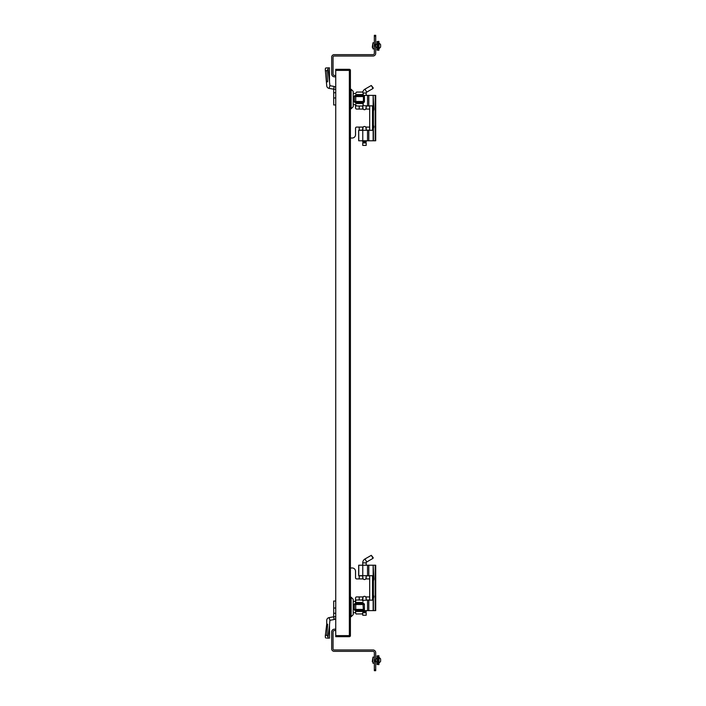 <?xml version="1.0" encoding="UTF-8"?>
<svg xmlns="http://www.w3.org/2000/svg" width="706" height="706" viewBox="0 0 706 706"><rect width="100%" height="100%" fill="white"/><g stroke="black" fill="none" stroke-linecap="round" stroke-linejoin="round"><path stroke-width="1.06" d="M362.769 600.329L367.526 600.153L367.526 610.619L363.246 610.619M368.814 565.224L368.814 575.69L373.147 575.69L373.147 565.224L367.526 565.224L367.526 575.69L362.769 575.69L362.769 565.224L358.683 565.224L358.683 575.69L362.769 575.69M375.186 610.619L375.186 565.224L375.716 565.224L375.716 610.619L367.526 610.619M367.526 565.224L362.769 565.224M373.147 565.224L373.924 579.202L373.412 580.906L373.412 594.937L373.924 596.649L373.412 598.353L373.412 610.619M375.186 565.224L373.412 565.224M367.526 600.153L368.814 600.153L368.814 610.619M373.412 600.153L368.814 600.153M368.814 575.69L367.526 575.69M362.725 565.224L362.725 562.876A4.501 4.501 0 0 1 364.976 558.975L371.312 555.322L373.042 558.331L366.714 561.985L364.976 558.975M366.193 565.224L366.193 562.876A1.033 1.033 0 0 1 366.714 561.985M363.166 611.678L366.193 611.678L366.193 610.619M366.193 600.153L366.193 597.867M366.193 577.976L366.193 575.69M362.725 600.153L362.725 597.867M362.725 577.976L362.725 575.69M363.078 612.711L366.193 612.79L366.193 615.235L362.725 615.235L362.725 613.664M365.84 611.678L365.84 612.79M373.042 558.331L373.209 557.722L371.312 555.322M362.725 615.235L366.193 615.235M372.883 593.755L372.892 599.553M373.412 599.553L373.412 593.737M373.147 596.649L373.924 596.649M372.892 576.29L372.892 582.106M373.412 582.106L373.412 576.29M373.147 579.202L373.924 579.202M359.222 106.006L359.222 109.077L356.645 109.077A1.112 1.112 0 0 1 355.533 107.974L355.533 104.612M362.725 130.16L363.096 127.08A1.844 1.844 0 0 1 365.823 127.08L369.697 127.08L369.697 105.997L366.299 105.997L365.823 109.077A1.844 1.844 0 0 1 363.096 109.077L362.725 105.997M369.697 127.08L369.697 130.16L366.193 130.16M350.414 138.023L352.206 138.023A3.327 3.327 0 0 0 355.533 134.696L355.533 128.183A1.112 1.112 0 0 1 356.645 127.08L363.096 127.08M362.619 128.871L362.619 130.16L359.222 130.16L359.222 127.08M365.823 127.08L366.299 130.16M362.169 105.997L362.619 105.997M362.769 140.776L362.769 130.31L367.526 130.31L367.526 140.776L358.683 140.776L358.683 130.31L358.763 140.776M368.814 95.381L368.814 105.847L373.147 105.847L373.147 95.381L367.526 95.381L367.526 105.847L362.769 105.671M375.186 140.776L375.186 95.381L375.716 95.381L375.716 140.776L367.526 140.776M367.526 95.381L363.246 95.381M373.147 95.381L373.924 109.351L373.412 111.063L373.412 125.094L373.924 126.798L373.412 128.51L373.412 140.776M375.186 95.381L373.412 95.381M362.769 130.31L358.763 130.31M367.526 130.31L368.814 130.31L368.814 140.776M373.412 130.31L368.814 130.31M368.814 105.847L367.526 105.847M362.769 92.38A4.501 4.501 0 0 1 364.976 89.132L371.312 85.479L373.042 88.488L366.714 92.142L364.976 89.132M366.193 95.381L366.193 93.033A1.033 1.033 0 0 1 366.714 92.142M362.725 140.776L362.725 141.835L366.193 141.835L366.193 140.776M366.193 130.31L366.193 128.024M366.193 108.133L366.193 105.847M362.725 130.31L362.725 128.024M362.725 108.133L362.725 105.847M363.078 141.835L363.078 142.947M365.84 141.835L365.84 142.947M373.042 88.488L373.209 87.879L371.312 85.479M366.193 142.947L362.725 142.947L362.725 145.392L366.193 145.392L366.193 142.947M362.725 145.392L366.193 145.392M372.883 123.912L372.892 129.71M373.412 129.71L373.412 123.894M373.147 126.798L373.924 126.798M372.892 106.447L372.892 112.263M373.412 112.263L373.412 106.447M373.924 109.351L373.147 109.351M351.111 108.803L353.212 106.703L353.212 91.348L351.111 89.256L351.111 108.803L350.414 108.803M360.395 102.52L362.496 102.52L362.187 103.517C361.957 106.818 361.957 106.818 362.187 103.517L356.592 103.517C356.821 106.809 356.821 106.809 356.592 103.517L356.274 102.52L355.374 102.52A1.05 1.05 0 0 1 354.324 101.47L355.727 101.47L355.727 96.581L354.324 96.581A1.05 1.05 180 0 1 355.374 95.539L356.274 95.539L356.592 94.542A1.05 0.671 -176.2 0 0 355.542 95.142L355.542 95.142A1.05 0.671 -176.2 0 0 355.542 95.213L355.524 95.539M355.374 102.52L355.727 101.47L364.446 101.47A1.05 1.05 -0 0 1 363.405 102.52L363.263 102.52M364.446 96.581L364.446 101.47L364.411 96.581L363.405 95.539A1.05 1.05 180 0 1 364.446 96.581L355.727 96.581L355.374 95.539M355.427 96.06L355.542 95.213M356.592 103.517A1.05 0.671 176.2 0 1 355.542 102.908L355.427 101.999M356.592 94.542C356.821 91.251 356.821 91.251 356.592 94.542L362.187 94.542L362.496 95.539M363.405 95.539L363.396 102.52L355.727 102.52M363.052 95.539L355.727 95.539M362.187 94.542C361.957 91.242 361.957 91.242 362.187 94.542A1.05 0.671 176.2 0 1 363.228 95.142L363.228 95.142C363.202 92.592 362.796 91.559 362.001 92.045L356.53 92.08L355.683 93.448L353.212 93.448M363.255 102.52L363.228 102.838C362.999 105.723 362.999 105.723 363.228 102.838A1.05 0.671 -176.2 0 1 363.228 102.908L363.228 102.908A1.05 0.671 -176.2 0 1 362.187 103.517M363.255 95.539L363.228 95.213A1.05 0.671 176.2 0 0 363.228 95.142L363.052 93.095M363.228 95.213C362.999 92.336 362.999 92.336 363.228 95.213L363.228 95.213M351.111 616.744L353.212 614.652L353.212 599.297L351.111 597.197L351.111 616.744L350.414 616.744M355.374 603.48L354.324 604.53L354.324 609.419L355.374 610.461L355.727 609.419L364.446 609.419L364.411 604.53A1.05 1.024 -90 0 0 363.396 603.48L355.383 603.48A1.05 1.024 90 0 0 354.359 604.53L354.324 609.419L355.727 609.419L355.727 604.53L354.359 604.53M363.228 603.092L363.343 604.001L363.228 603.092A1.05 0.671 176.2 0 1 363.228 603.162L363.228 603.092A1.05 0.671 176.2 0 0 362.187 602.483L362.496 603.48M355.524 610.461L355.542 610.787C355.78 613.664 355.78 613.664 355.542 610.787A1.05 0.671 176.2 0 0 355.542 610.858L355.542 610.858C355.55 613.39 355.965 614.423 356.768 613.955L362.249 613.929L363.149 611.952M356.274 603.48L356.592 602.483A1.05 0.671 -176.2 0 0 355.542 603.162C355.78 600.277 355.78 600.277 355.542 603.162L355.524 603.48M363.087 601.318L362.231 600.012L356.768 599.994C355.806 599.985 355.4 601.018 355.542 603.092L355.427 604.001M356.592 602.483C356.821 599.191 356.821 599.191 356.592 602.483L362.187 602.483C361.957 599.182 361.957 599.182 362.187 602.483M362.496 610.461L362.187 611.458C361.957 614.758 361.957 614.758 362.187 611.458L356.592 611.458C356.821 614.75 356.821 614.75 356.592 611.458A1.05 0.671 176.2 0 1 355.542 610.858L355.427 609.94M356.592 611.458L356.274 610.461M363.052 603.48L363.052 604.53L364.446 604.53L363.405 603.48A1.05 1.024 -90 0 1 364.411 604.53L364.411 609.419A1.05 1.024 -90 0 1 363.396 610.461L363.052 604.53L355.727 604.53L355.727 603.48M354.359 609.419A1.05 1.024 90 0 0 355.383 610.461L363.052 610.461M363.228 610.858L363.343 609.94L363.228 610.858A1.05 0.671 -176.2 0 1 362.187 611.458M335.738 630.555L334.476 630.555A1.421 1.421 0 0 0 333.055 631.976L333.055 648.849A1.112 1.112 0 0 0 334.167 649.952L372.945 649.952A2.771 2.771 0 0 1 375.716 652.723L375.716 670.7L374.339 670.7L374.339 661.61L375.716 661.61M375.716 659.836L374.339 659.836L374.339 652.723A1.386 1.386 0 0 0 372.945 651.338L334.167 651.338A2.489 2.489 0 0 1 331.679 648.849L331.679 631.976A2.798 2.798 0 0 1 334.476 629.178L335.738 629.178M374.339 659.836L374.339 661.61M374.339 660.728L375.716 660.728M374.339 657.154L372.918 657.154L372.918 663.19L374.339 663.19M372.918 657.154L372.918 663.19M372.742 662.034L372.283 661.593L372.742 658.31L372.742 662.034M375.716 36.182L374.339 36.182L374.339 35.3L375.716 35.3L375.716 53.277A2.771 2.771 0 0 1 372.945 56.048L334.167 56.048A1.112 1.112 0 0 0 333.055 57.151L333.055 74.024A1.421 1.421 0 0 0 334.476 75.445L335.738 75.445M374.339 36.182L374.339 53.277A1.386 1.386 0 0 1 372.945 54.662L334.167 54.662A2.489 2.489 0 0 0 331.679 57.151L331.679 74.024A2.798 2.798 0 0 0 334.476 76.822L335.738 76.822M375.716 45.272L374.339 45.272M374.339 42.81L372.918 42.81L372.918 48.846L374.339 48.846M372.918 42.81L372.918 48.846M372.742 47.69L372.283 47.249L372.742 43.966L372.742 47.69M378.187 45.828L378.187 50.258L378.928 50.258L378.928 41.398L378.187 41.398L378.187 45.828M378.187 41.486L377.101 41.486L377.101 50.17L378.187 50.17M378.187 660.172L378.187 664.602L378.928 664.602L378.928 655.742L378.187 655.742L378.187 660.172M378.187 655.83L377.101 655.83L377.101 664.514L378.187 664.514M380.613 46.446L380.613 45.21M380.613 660.79L380.613 659.554M362.725 600.003L363.096 596.923A1.844 1.844 0 0 1 365.823 596.923L369.697 596.923L369.697 575.84L366.299 575.84L365.823 578.92A1.844 1.844 0 0 1 363.096 578.92L362.619 575.84L359.222 575.84L359.222 578.92L356.645 578.92A1.112 1.112 0 0 1 355.533 577.817L355.533 571.304A3.327 3.327 0 0 0 352.206 567.977L350.414 567.977M369.697 596.923L369.697 600.003L366.193 600.003M355.533 601.388L355.533 598.026A1.112 1.112 0 0 1 356.645 596.923L363.096 596.923M362.619 598.714L362.169 600.003M365.823 596.923L366.299 600.003M359.222 599.994L359.222 596.923M335.738 70.388L335.738 69.32L349.355 69.32A1.068 1.068 0 0 1 350.414 70.388L350.414 635.612A1.068 1.068 0 0 1 349.355 636.68L335.738 636.68L335.738 635.612L349.355 635.612L349.355 70.388L335.738 70.388L335.738 635.612M335.738 104.965L333.682 104.965L333.682 92.742L335.738 92.742M329.437 88.453L333.62 89.185L334.106 86.441L329.923 85.7L329.084 88.382A2.859 2.859 0 0 1 326.719 85.567L325.395 70.847A2.789 0.741 -97.5 0 1 325.766 68.032A2.789 0.741 -97.5 0 1 325.784 68.032L326.719 67.908M326.719 81.825L327.61 81.825L327.584 81.208L326.719 81.322M329.923 85.7L327.99 69.232L326.904 70.653L327.584 81.208M327.99 69.232A2.789 0.741 -97.5 0 1 328.228 67.864L325.766 68.032M328.228 67.864L329.384 67.864L329.384 79.919M329.508 81.825L329.384 67.864M329.508 67.864L327.769 67.864M327.61 67.864L328.449 67.864M333.62 89.185L335.738 89.256M335.738 87.341L334.106 86.441M333.682 89.256L333.682 92.742M326.904 635.391L327.99 636.768L329.384 626.081L329.923 620.3L329.084 617.618A2.859 2.859 0 0 0 326.719 620.433L326.719 624.175L327.61 624.175L326.904 635.391M325.784 637.968L325.766 637.968A2.789 0.741 -82.5 0 1 325.766 637.968A2.789 0.741 -82.5 0 1 325.387 635.197A2.789 0.741 -82.5 0 1 325.395 635.153L326.719 624.175M326.719 638.092L328.228 638.136A2.789 0.741 -82.5 0 1 327.99 636.768M335.738 616.744L333.682 616.744L333.682 601.035L335.738 601.035M326.719 624.678L327.584 624.792M329.384 626.081L329.508 638.136L329.508 624.175M329.437 617.547L333.62 616.815L334.106 619.559L335.738 618.659M329.923 620.3L334.106 619.559M329.508 638.136L328.087 638.136M329.384 638.136L328.228 638.136M335.738 613.258L333.682 613.258M373.147 610.619L373.147 600.153M358.763 565.224L358.763 575.69M372.53 600.153L372.53 575.69M366.193 562.876L362.725 562.876M369.697 109.077L365.823 109.077M363.096 109.077L359.222 109.077M373.147 140.776L373.147 130.31M372.53 130.31L372.53 105.847M366.193 93.033L363.052 93.033M354.359 96.581L354.359 101.47M375.716 669.817L374.339 669.817M375.716 46.164L374.339 46.164M374.339 44.39L375.716 44.39M378.928 48.485L379.113 42.995L380.613 44.584M378.928 662.828L379.113 657.339L380.613 658.927M369.697 578.92L365.823 578.92M363.096 578.92L359.222 578.92M349.355 69.32L349.355 70.388L350.414 70.388A1.068 1.068 0 0 0 349.355 69.32M350.414 635.612L349.355 635.612L349.355 636.68M325.395 70.847L326.904 70.653M333.682 97.966L335.738 97.966M335.738 608.034L333.682 608.034M325.395 635.153L326.904 635.347M351.111 89.256L350.414 89.256M363.219 103.147L363.228 102.908C363.263 105.309 362.849 106.341 362.001 106.006L356.521 105.979L355.683 104.612L353.212 104.612M355.683 104.612L355.727 105.07M354.324 96.581L354.324 101.47M363.228 102.908L363.052 104.965M364.446 101.47L363.405 102.52M351.111 597.197L350.414 597.197M355.727 612.905L353.212 612.552M355.542 603.092L355.727 600.93L355.683 601.388L353.212 601.388M364.446 609.419L363.405 610.461M377.101 47.337L375.716 47.337M377.101 44.319L375.716 44.319M379.113 48.661L380.613 47.073M377.101 661.681L375.716 661.681M377.101 658.663L375.716 658.663M379.113 663.005L380.613 661.416"/></g></svg>
